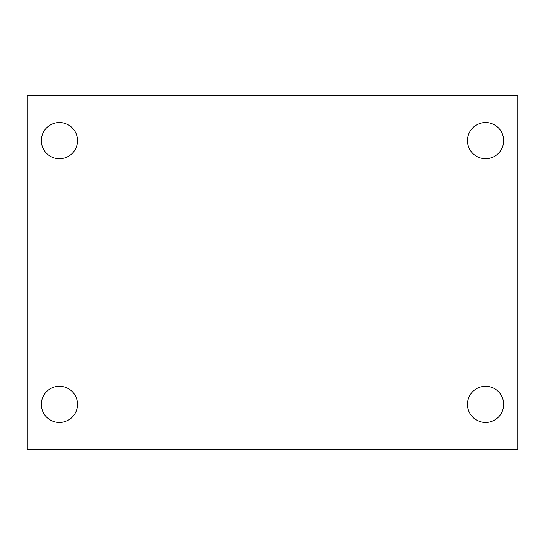 <?xml version="1.0" encoding="UTF-8"?>
<svg xmlns="http://www.w3.org/2000/svg" width="545" height="545" viewBox="0 0 545 545"><rect width="100%" height="100%" fill="white"/><g stroke="black" fill="none" stroke-linecap="round" stroke-linejoin="round"><path stroke-width="0.82" d="M27.25 95.6L517.75 95.6L517.75 449.4L27.25 449.4L27.25 95.6M59.412 386.282A18.094 18.094 0 0 1 77.506 404.37A18.094 18.094 0 0 1 59.412 422.464A18.094 18.094 0 0 1 41.325 404.37A18.094 18.094 0 0 1 59.412 386.282M485.588 386.282A18.094 18.094 0 0 1 503.675 404.37A18.094 18.094 0 0 1 485.588 422.464A18.094 18.094 0 0 1 467.494 404.37A18.094 18.094 0 0 1 485.588 386.282M485.588 122.536A18.094 18.094 0 0 1 503.675 140.63A18.094 18.094 0 0 1 485.588 158.718A18.094 18.094 0 0 1 467.494 140.63A18.094 18.094 0 0 1 485.588 122.536M59.412 122.536A18.094 18.094 0 0 1 77.506 140.63A18.094 18.094 0 0 1 59.412 158.718A18.094 18.094 0 0 1 41.325 140.63A18.094 18.094 0 0 1 59.412 122.536"/></g></svg>
